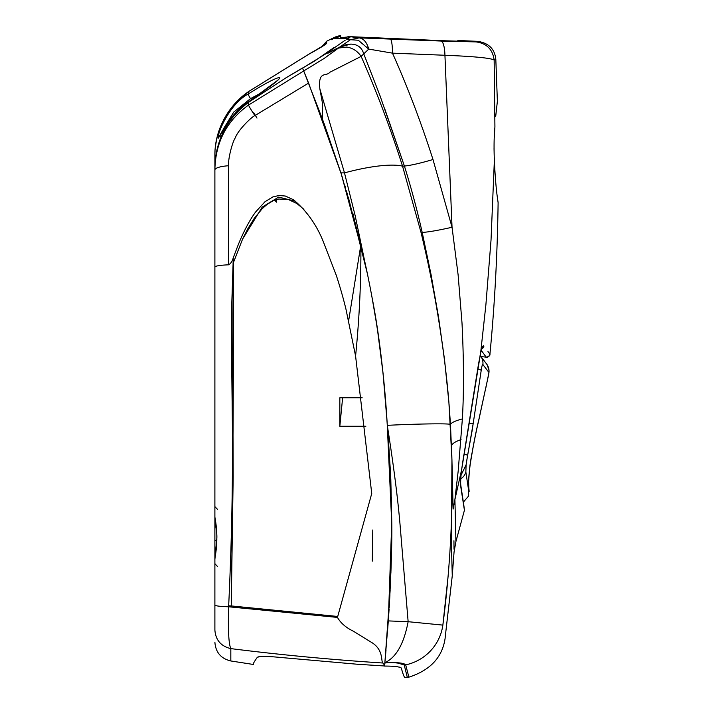 <?xml version="1.0" encoding="UTF-8"?>
<svg xmlns="http://www.w3.org/2000/svg" width="713" height="713" viewBox="0 0 713 713"><rect width="100%" height="100%" fill="white"/><g stroke="black" fill="none" stroke-linecap="round" stroke-linejoin="round"><path stroke-width="1.07" d="M460.821 485.393A3.324 3.102 171.2 0 1 460.75 486.605C460.295 483.343 460.589 477.71 461.632 469.707L461.703 469.51C460.732 477.478 460.438 482.763 460.821 485.393L460.821 485.393C463.887 505.9 464.698 510.134 464.243 510.927L455.919 541.55L454.056 552.014L452.265 575.73L451.427 543.841L451.944 459.778L448.914 402.569L444.529 359.584L438.495 316.804L431.009 274.353L422.203 232.429C417.043 209.613 411.116 187.492 404.405 166.049L380.011 95.72L363.621 53.52C361.758 47.486 357.578 44.349 351.072 44.108C347.249 44.197 343.408 45.222 339.54 47.192L325.092 54.233L302.588 68.127L322.552 119.383L322.561 103.724L319.879 89L344.486 172.885L355.11 215.415L364.477 260.147L341.206 173.794L324.005 123.331M388.22 436.311L390.804 479.029L391.767 521.791C392.097 541.586 391.241 570.043 389.218 607.146L391.731 522.7M349.967 36.657L349.887 37.513L346.741 39.268L350.44 39.714L359.129 37.878L349.967 36.657L443.887 40.748L457.844 41.158L457.844 40.481L477.674 41.345L476.034 41.907L440.982 41.042L359.129 37.878C363.639 38.511 366.83 42.254 368.728 49.099L361.135 56.389C357.507 51.095 352.694 47.985 346.696 47.076L338.488 48.065L339.54 47.192L328.47 53.02M338.488 48.065L324.219 58.404L303.711 70.961M385.573 655.006L386.027 649.846M387.382 633.215L388.398 619.561M371.518 294.674L372.043 297.481C379.013 332.828 384.093 375.448 387.284 425.34L391.731 523.199L388.3 620.916L384.628 665.3L382.934 663.019C380.697 661.914 384.102 649.757 371.286 642.253L353.363 631.201C345.939 627.618 340.636 623.019 337.463 617.413L228.623 606.781C231.475 547.62 232.759 489.359 232.474 432.007L231.484 346.545L231.814 302.633L233.285 257.696C232.34 261.216 230.78 263.587 228.623 264.808L228.623 165.737C227.821 159.864 232.126 142.342 235.477 137.52C237.367 131.183 250.887 117.28 254.862 115.631L308.604 83.073L341.206 173.794L322.552 119.383M448.869 402.034L448.914 402.569C446.775 376.402 443.192 347.828 438.165 316.848C433.727 289.63 428.014 261.493 421.035 232.447L402.542 166.165C390.555 128.438 376.749 91.852 361.135 56.389L329.709 72.325C326.456 76.924 317.846 70.239 319.879 89M388.638 616.005L388.3 620.907L408.139 621.7L442.862 625.105C450.019 569.348 453.049 514.233 451.944 459.778L450.464 424.449C449.493 423.335 416.953 423.816 387.284 425.34L386.945 419.627M390.136 590.551L384.842 663.054C388.915 662.448 393.433 662.484 398.407 663.161L404.244 665.042L407.301 677.305L404.859 677.35C404.226 677.368 403.023 674.257 401.276 668.001C399.387 666.708 393.817 666.067 384.565 666.076L385.51 655.755M384.565 666.076L384.842 663.054M389.093 609.187L388.915 611.861M384.86 662.858C397.016 662.225 403.959 662.903 405.688 664.872L408.888 677.136L404.859 677.35C404.226 677.377 403.032 674.257 401.276 668.001M400.385 667.404L398.95 667.029M397.569 666.789L395.118 666.495M233.285 257.696L238.133 245.031C242.607 233.9 247.518 224.203 252.848 215.923L255.477 212.135L264.986 201.743L272.803 196.966L278.917 195.514L285.325 196.03L293.578 199.809C306.848 211.03 316.848 225.21 323.577 242.367L336.251 275.236C340.021 286.742 343.247 298.025 345.939 309.077L355.582 356.037C359.352 318.64 361.117 281.546 360.885 244.737L341.875 175.888M449.038 404.093L450.464 424.449M389.316 605.515L389.271 606.3M384.61 108.429L404.405 166.049A47.495 5.597 -18.5 0 1 402.542 166.165A66.496 15.098 163.9 0 0 344.486 172.885L340.921 172.867M345.377 187.278L344.78 185.309M366.919 271.528L352.819 213.205M376.277 322.205L372.088 297.713M348.675 320.574L360.885 244.737C375.002 303.595 383.808 363.799 387.284 425.34L390.421 471.15M364.477 260.147L367.364 273.658M387.328 425.884L387.284 425.34C393.407 464.118 397.631 496.872 399.957 523.574L408.139 621.7C403.906 643.857 396.152 657.52 384.877 662.68M408.888 677.109L407.301 677.305L404.244 665.042A7.602 7.531 -14.6 0 0 405.688 664.872A47.495 47.058 168.9 0 0 442.862 625.105M442.871 625.051L448.156 575.73M358.523 664.347L280.441 657.457L358.523 664.347L384.565 665.969L385.662 653.981M365.849 426.267L339.834 426.267L343.621 426.267L339.843 426.267L339.834 397.774L346.072 397.774M365.644 426.267L363.683 426.267L365.644 426.267M351.536 426.267L350.743 426.267L351.536 426.267M349.762 426.267L347.391 426.267L349.762 426.267M384.628 665.3L384.565 665.969L374.004 665.363M259.924 656.584L257.304 657.315C259.104 656.085 266.822 656.129 280.441 657.457L279.469 657.359M275.637 657.003L271.698 656.709M269.728 656.593L264.407 656.423M253.24 664.053L253.668 662.965M382.934 663.019C331.18 659.668 280.476 654.873 230.825 648.616L230.825 660.969L253.4 664.471C252.705 664.373 254.006 661.985 257.304 657.315M355.582 356.037L371.74 493.512L337.463 617.413M230.825 648.616C228.695 643.964 227.964 630.016 228.623 606.781C220.041 606.496 215.46 605.934 214.889 605.096L214.889 630.034C214.889 646.272 214.889 646.272 214.889 630.034C215.629 640.078 220.95 646.272 230.825 648.616M388.585 616.834L388.888 612.333M389.155 608.073L389.931 594.722M390.368 585.738L390.474 583.466M390.893 573.109L390.92 572.334M390.947 571.461L391.508 551.176M391.615 544.652L391.678 539.589M391.74 526.684L391.375 497.264M382.997 372.739L387.07 421.641M384.788 390.893L383.344 375.947M383.086 373.532L377.694 331.42M376.33 322.543L376.179 321.572M367.329 273.507L348.461 197.733M254.862 115.631A19.001 0.811 -124 0 1 248.516 105.069L303.711 70.97L308.604 83.073M308.007 81.576L302.49 68.002L285.984 77.815L248.516 102.36C238.017 109.749 229.729 119.383 223.659 131.272L217.108 149.284C215.656 155.808 214.907 162.19 214.889 168.411L214.889 169.961C215.379 142.538 226.591 120.907 248.516 105.069L248.516 101.879C260.905 93.029 278.141 81.389 279.879 77.824C278.293 76.184 260.967 85.836 248.516 93.831L248.516 91.647L308.738 54.277C319.397 48.422 325.36 44.776 326.634 43.368L326.634 41.238L321.893 46.684M302.713 68.537L302.49 68.002M228.623 165.737A19.001 4.394 180 0 0 214.889 169.961L214.889 515.784M214.889 566.862L214.889 558.359C217.492 544.661 217.492 530.909 214.889 517.103L214.889 515.998M228.623 264.808C220.174 265.165 215.593 265.896 214.889 267.001L214.889 630.034M217.492 566.479L214.889 563.68M214.889 581.202L214.889 576.042M214.889 578.903L214.889 580.346M214.889 586.416L214.889 584.009M214.889 559.473L216.877 537.655C217.046 532.085 215.7 528.137 214.889 517.103M217.634 509.483L214.889 506.631L214.889 558.359M214.889 568.181L214.889 567.735M214.889 592.378L214.889 593.804M214.889 593.519L214.889 592.423M214.889 590.132L214.889 589.321M214.889 585.943L214.889 581.906M372.774 529.991L372.284 561.149M348.104 397.774L349.281 397.774M349.495 397.774L362.177 397.774L339.834 397.774L339.834 426.267L342.623 397.774M337.516 616.442L231.253 605.934L233.169 476.926L232.688 348.069L233.311 272.277M308.542 54.384A9.501 1.453 61 0 1 308.622 54.313L248.409 91.683A9.501 1.364 -124.7 0 1 248.516 91.647C227.688 105.818 214.551 130.898 214.889 155.541L214.889 168.411L214.889 155.541L214.889 161.922L214.889 155.541L215.887 155.541M214.889 181.45L214.889 161.922L214.889 181.45M331.189 38.974L331.189 39.785L334.335 38.252L347.489 38.787L349.887 36.8L340.627 37.655L340.627 35.65A19.269 19.269 0 0 0 334.344 37.45A708.169 708.169 0 0 0 331.189 38.974L326.634 41.238L326.634 43.368A9.501 9.474 0 0 0 323.978 45.338M324.37 45.053L308.622 54.313A9.501 1.453 61 0 1 308.738 54.277M248.329 91.781A9.501 1.364 -124.7 0 0 248.516 92.975M334.335 38.252L335.288 37.825L334.335 38.252M347.489 38.787L346.741 39.268M333.604 47.824L314.308 61.202L285.984 77.815L248.516 102.36C226.565 118.982 215.353 141.005 214.889 168.411M223.766 128.349L233.695 112.128L250.566 98.59L260.789 93.145M278.222 79.927L248.516 101.879C228.811 114.027 217.18 141.513 218.205 137.966C217.144 134.507 228.82 104.214 248.516 93.831A3.797 0.998 -122.5 0 0 250.566 98.59M228.632 605.827L231.253 605.934L231.235 607.084M340.627 36.452L335.288 37.825M349.887 36.8L347.846 36.72M231.253 605.934C232.866 490.455 233.614 375.947 233.499 262.411L233.035 263.658M372.444 555.097L372.632 545.258M295.708 201.324L278.676 197.1L262.224 207.1L242.589 239.078L233.499 262.411M242.589 239.078L247.83 228.757L254.247 218.383L262.179 208.731L266.956 204.488L272.509 201.075L278.658 199.016L288.248 199.462L296.92 203.553L303.916 209.328M276.671 199.471L276.671 201.458M276.662 199.471L276.662 202.189L274.594 200.157M339.834 426.267L339.834 397.774M477.862 368.96A11.871 1.738 7.4 0 1 481.204 370.421L472.033 431.187L467.621 455.197M469.707 423.353L473.227 423.353L466.391 462.559M485.918 387.471L488.966 372.498A11.871 11.871 5.6 0 0 486.623 364.013M481.489 357.249L487.015 364.557L488.975 369.922L488.984 372.346C489.18 365.751 485.277 362.454 486.623 364.013L480.615 356.099A11.871 11.693 142.8 0 1 482.879 364.521L486.952 369.851M488.717 374.227L478.949 419.119C475.669 432.916 472.674 448.415 469.956 465.616C468.432 479.448 467.96 487.496 468.539 489.769L465.856 471.961L466.106 464.831L467.594 455.34A11.871 0.882 -169 0 0 464.092 454.119M468.423 486.114L468.468 482.059M469.974 465.437L470.812 459.823M470.856 459.537L471.872 453.504M475.936 432.951L476.649 429.636M477.291 426.659L478.922 419.244M488.966 372.498L482.879 364.521C482.371 364.263 481.81 366.232 481.204 370.421M468.637 495.981L468.539 489.769L468.637 495.981L463.352 502.148L463.7 504.59M460.767 478.851A11.871 11.105 -8.8 0 0 465.856 471.961M468.664 482.104L468.762 487.202C468.227 485.455 468.664 478.093 470.09 465.108C472.692 448.611 475.624 433.504 478.869 419.779L488.761 374.022L478.815 419.993C475.58 433.691 472.674 448.727 470.09 465.099C468.664 478.049 468.227 485.419 468.762 487.202A9.501 9.287 176.8 0 1 468.539 489.769M471.926 453.513L470.945 459.35M469.43 470.446L468.699 480.624M468.762 487.202L469.154 491.364L468.762 487.202M325.092 54.233L345.235 40.195M390.198 39.001A19.001 3.012 -87.7 0 1 392.48 53.145L368.728 49.099L358.3 40.249L350.44 39.714L339.54 47.192L350.627 44.117M495.722 116.21L497.38 101.282L495.82 59.455C494.84 49.063 488.788 43.03 477.674 41.345M495.82 59.455L494.154 60.017C492.692 49.384 486.649 43.35 476.034 41.907M404.405 166.049A47.495 5.597 161.5 0 0 432.996 159.516C420.991 122.101 407.479 86.647 392.48 53.145L444.939 55.266L452.042 227.269L458.111 274.826L461.988 322.731C463.833 359.619 463.958 391.687 462.363 418.941L458.201 470.928L454.912 499.519L461.632 469.707L480.669 352.632C481.979 347.276 483.058 345.065 483.904 346.019A3.324 3.271 143.7 0 1 481.899 348.728M481.311 350.475L486.221 357.168L481.311 350.475M487.977 351.545L489.929 354.192C490.223 355.609 488.984 356.598 486.221 357.168L480.945 356.518L486.221 357.168A3.324 3.324 -174.2 0 0 489.929 354.192C494.662 305.298 497.389 254.844 498.111 202.831C498.307 202.385 495.838 192.804 494.367 160.282C493.824 147.698 494.002 136.62 494.92 127.039L494.154 60.017C490.58 58.02 474.181 56.434 444.939 55.266A19.001 4.759 92.3 0 0 440.982 41.042M389.494 602.494L391.633 544.999L389.494 602.494M391.767 522.273L391.767 530.285M306.902 78.84L307.401 80.079M341.91 176.031L342.267 177.154M463.789 455.081L461.685 469.288M464.332 509.635L460.75 486.605M494.367 160.603L495.089 174.168M498.057 202.367L498.111 202.831M494.43 160.621L494.359 159.124M494.082 150.898L494.038 148.473M494.154 139.24L494.831 128.322M482.006 348.176L480.669 352.632L485.883 304.914L491.025 240.085L494.367 160.282M432.996 159.516L452.042 227.269C438.228 230.379 428.281 232.099 422.203 232.429L421.035 232.447M387.284 425.34L386.972 419.939M461.053 439.645A47.495 10.374 177.6 0 0 451.587 445.883L453.12 509.073C454.493 565.908 454.493 565.908 453.12 509.073L454.912 499.519L455.919 541.55M346.447 190.852L363.826 257.384M454.029 549.197L453.94 540.757M216.797 540.65L214.889 540.65M253.81 112.823L256.983 118.1M461.061 475.125L466.106 464.831M478.378 364.191A3.324 0.499 7.3 0 1 478.468 364.325L463.887 455.161M462.363 418.941A47.495 8.048 -4 0 0 450.509 424.467A66.496 2.54 -2.9 0 0 450.456 424.449M445.206 637.672C442.639 656.985 430.536 670.149 408.897 677.163M452.265 575.73L445.153 637.609M230.825 660.969C220.95 658.598 215.629 652.35 214.889 642.217M241.502 97.066L241.056 97.458M234.203 104.348L228.57 111.602L223.927 119.258L220.165 127.484M219.934 128.082L217.135 137.065L215.486 145.933M215.014 151.049L214.889 155.532C214.747 146.637 216.502 137.288 220.165 127.484L228.989 110.996L234.835 103.643L248.409 91.683M248.454 101.879L238.597 109.954L230.067 119.276L219.06 136.967L221.868 135.568M480.615 356.099L480.081 355.439M486.221 357.168C487.532 357.766 488.77 356.776 489.929 354.209M464.261 508.957L464.208 508.467M464.172 508.173L464.101 507.567M464.056 507.228L463.896 506.016M480.633 353.078L478.468 364.325"/></g></svg>
